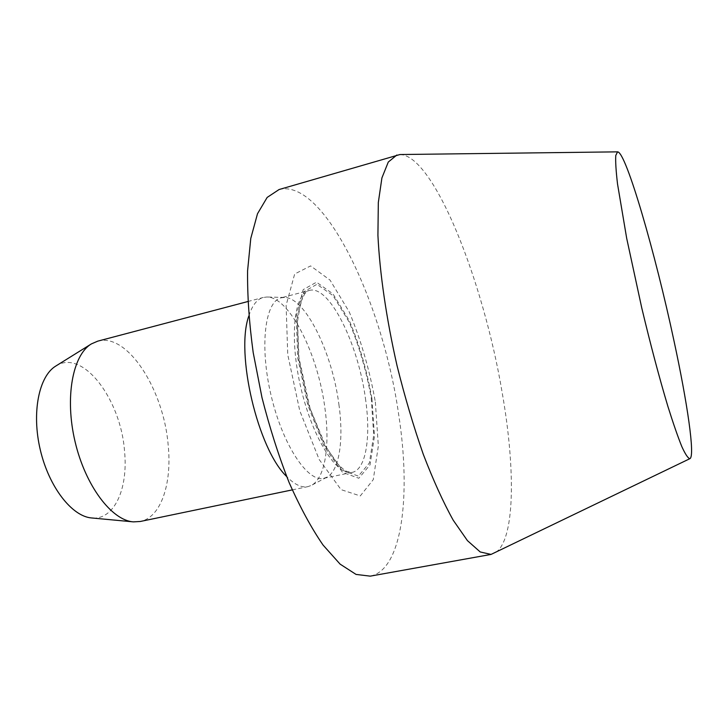 <?xml version="1.0" encoding="UTF-8"?>
<svg xmlns="http://www.w3.org/2000/svg" width="728" height="728" viewBox="0 0 728 728"><rect width="100%" height="100%" fill="white"/><g stroke="black" fill="none" stroke-linecap="round" stroke-linejoin="round"><path stroke-width="0.55" stroke-dasharray="3.64 2.73" d="M55.91 365.975C82.865 348.366 121.039 399.645 124.552 451.442C128.292 488.579 114.296 520.338 91.737 517.972M97.752 341.15C127.418 332.569 163.545 389.489 168.123 444.544C172.227 483.11 161.197 517.399 140.267 521.485M248.821 315.979C252.216 305.305 257.048 299.126 263.327 297.443L266.903 297.015C289.644 296.778 318.273 354.845 324.988 408.69C330.121 445.682 325.116 478.442 311.32 485.421L307.926 486.632C301.556 487.933 294.476 484.566 286.677 476.531M338.884 404.304C343.907 439.694 339.466 470.852 326.763 477.25L323.769 478.323C307.798 482.537 282.71 445.127 271.098 395.468C259.305 345.846 265.038 301.164 281.208 297.807L284.366 297.434C305.287 297.142 332.286 352.78 338.884 404.304M371.944 398.498L374.474 436.3L370.024 464.864L358.831 478.26L342.506 472.317L324.124 446.464L307.871 405.259L297.77 358.121L296.223 316.462L303.194 289.626L316.507 282.2L333.005 293.894L349.449 320.957C359.468 344.899 366.967 370.743 371.944 398.498M375.348 401.974L378.351 445.982L373.273 479.634L360.269 495.941L341.041 489.635L319.173 459.505L299.745 410.683L287.742 354.6L286.122 305.278L294.676 273.992L310.629 265.911L330.075 280.134L349.258 311.957C360.879 339.812 369.578 369.815 375.348 401.974M279.079 189.535C324.224 177.869 383.092 303.794 398.68 414.587C411.129 494.485 402.566 569.969 370.224 576.148M399.927 154.536C434.07 155.109 483.547 281.936 502.002 391.619C515.87 469.833 515.297 543.088 493.984 553.48M365.411 398.234C371.116 436.627 366.157 469.706 352.134 472.39C337.064 476.43 312.731 438.502 301.019 388.415C289.125 338.365 293.948 293.566 309.245 290.445C329.074 284.493 358.121 343.498 365.411 398.234M371.253 398.116L373.719 435.144L369.342 463.072L358.376 476.112L342.397 470.243L324.442 444.926L308.563 404.668L298.698 358.631L297.17 317.918L303.958 291.628L316.962 284.302L333.096 295.686L349.203 322.158C359.031 345.609 366.375 370.925 371.253 398.116M292.274 489.889L307.926 486.632M247.866 301.529L263.327 297.443M284.366 297.434L266.903 297.015M326.763 477.25L311.32 485.421M323.769 478.323L352.134 472.39L346.519 471.298C344.244 470.197 340.85 467.221 336.327 462.38L325.88 446.555L310.064 408.381L298.935 357.612L297.479 321.558L300.637 302.529L304.504 294.203C306.661 291.71 308.244 290.463 309.245 290.445L281.208 297.807"/><path stroke-width="1.09" d="M292.274 489.889L140.267 521.485L133.406 521.876L91.737 517.972C72.127 516.607 49.022 487.232 40.295 449.877C31.422 412.558 38.966 375.957 55.91 365.975L91.437 343.88L97.752 341.15L247.866 301.529M133.406 521.876C111.757 520.456 85.403 485.858 75.075 441.678C64.583 397.534 72.709 354.809 91.437 343.88M286.677 476.531C257.876 449.212 235.262 353.28 248.821 315.979M689.898 458.667L491.054 554.418L370.224 576.148L356.047 574.419L340.103 564.127L323.059 545.054C311.393 528.091 300.082 507.252 289.125 482.537C278.697 456.028 269.651 427.718 261.989 397.615L253.198 352.607C249.194 323.059 247.32 295.786 247.584 270.789L250.778 238.42L257.503 213.741L267.167 197.415L279.079 189.535L399.927 154.536L617.562 151.852C625.989 151.615 655.482 253.835 673.955 340.722C687.314 402.539 695.249 456.329 689.898 458.667C688.069 458.385 685.385 454.39 681.854 446.674C677.859 436.773 673.218 423.377 667.922 406.479C659.413 378.132 650.705 345.327 641.787 308.071L626.681 238.274L617.526 183.984C615.979 170.789 615.397 161.279 615.779 155.455L617.562 151.852M491.054 554.418L480.198 551.951L467.431 540.622L453.226 520.22C443.234 502.229 433.26 480.271 423.296 454.345C413.604 426.59 404.859 397.069 397.06 365.765C386.341 318.591 379.716 272.864 377.923 235.244L378.323 202.493L381.918 177.896L388.279 162.062L396.887 155"/></g></svg>
